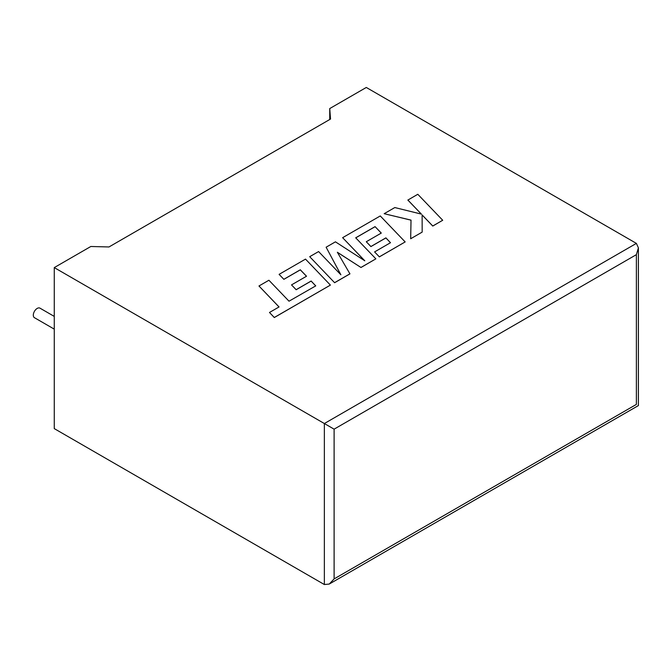 <?xml version="1.0" encoding="UTF-8"?>
<svg xmlns="http://www.w3.org/2000/svg" width="672" height="672" viewBox="0 0 672 672"><rect width="100%" height="100%" fill="white"/><g stroke="black" fill="none" stroke-linecap="round" stroke-linejoin="round"><path stroke-width="1.01" d="M54.264 316.403L39.959 308.146A5.519 3.184 120 0 0 37.204 308.414A5.519 3.184 120 0 0 33.6 313.278A5.519 3.184 120 0 0 34.448 317.696L54.264 329.137M54.264 267.599L324.358 423.536L636.384 243.39L366.29 87.461L329.725 108.57L330.54 119.045L108.982 246.96L90.829 246.49L54.264 267.599L54.264 428.61L324.358 584.539L324.358 423.536L334.11 429.164L334.11 578.911L329.238 584.06L324.358 584.539M329.725 119.515L329.725 108.57M636.384 243.39L638.4 247.859L636.384 254.654L334.11 429.164M334.11 578.911L636.384 404.401C639.013 405.922 639.013 405.922 636.384 404.401L636.384 254.654M407.862 200.021L421.403 214.116L394.808 207.556L384.174 213.696L411.02 220.114L410.676 238.753L422.176 232.109L422.125 214.931L432.76 226.002L442.705 220.256L417.799 194.284L407.862 200.071L421.336 214.099M442.705 220.256L432.76 226.061L422.125 214.99M384.174 213.696L411.02 220.164M410.676 238.753L422.176 232.109M375.068 226.632L381.284 233.075L366.282 241.735L370.902 246.523L385.896 237.863L390.508 242.71L374.59 251.908L379.352 256.838L405.166 241.928L380.276 215.947L342.628 237.686L364.804 260.803L335.437 241.836L326.122 247.212L340.88 274.789L318.595 251.563L309.708 256.687L334.614 282.719L349.944 273.874L337.352 252.252L360.982 267.498L375.866 258.846L355.698 237.812L375.068 226.632L381.251 233.092M334.614 282.668L349.944 273.815M337.411 252.344L360.982 267.498M360.982 267.439L375.866 258.846M355.732 237.854L375.068 226.682M366.282 241.735L370.902 246.582L385.896 237.922L390.474 242.735M374.59 251.908L379.352 256.889L405.166 241.928M342.628 237.686L364.661 260.711M326.122 247.212L340.813 274.722M309.708 256.687L334.614 282.719M258.964 285.986L279.056 306.944L269.489 312.472L274.294 317.486L330.397 285.096L305.508 259.115L279.098 274.361L283.861 279.292L300.317 269.791L306.524 276.234L291.522 284.894L296.142 289.691L311.136 281.03L315.748 285.877L289.01 301.199L268.918 280.241L258.964 285.986L279.023 306.97M269.489 312.472L274.294 317.545L330.397 285.096M279.098 274.361L283.861 279.342L300.317 269.85L306.482 276.259M291.522 284.894L296.142 289.741L311.136 281.089L315.714 285.894M638.4 247.859L638.4 405.569L329.238 584.06"/></g></svg>
